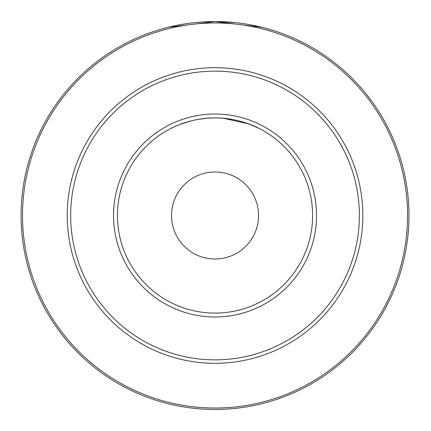 <?xml version="1.0" encoding="UTF-8"?>
<svg xmlns="http://www.w3.org/2000/svg" width="431" height="431" viewBox="0 0 431 431"><rect width="100%" height="100%" fill="white"/><g stroke="black" fill="none" stroke-linecap="round" stroke-linejoin="round"><path stroke-width="0.65" d="M215.031 259.009A43.509 43.509 0 0 0 258.546 215.5A43.509 43.509 0 0 0 215.031 171.991A43.509 43.509 0 0 0 171.522 215.5A43.509 43.509 0 0 0 215.031 259.009M261.919 27.304L215.031 21.55A193.95 193.95 0 0 1 408.981 215.5A193.95 193.95 0 0 1 215.031 409.45A193.95 193.95 0 0 1 21.081 215.5A193.95 193.95 0 0 1 215.031 21.55L214.045 21.55M171.834 127.996L171.543 128.142M196.191 119.753L202.489 118.724M207.3 118.223L215.031 117.916C238.688 117.539 258.88 128.239 258.546 128.152L258.223 127.991M246.494 123.126L257.377 127.581M255.195 126.563L247.222 123.379M217.046 21.561L235.601 22.644M237.707 22.881L241.608 23.376M247.48 24.281L250.691 24.858M258.223 26.42L259.925 26.819M261.283 27.142L261.94 27.309M262.366 27.417L261.482 27.196M261.078 27.094L260.286 26.905M256.79 26.097L250.352 24.793M244.452 23.797L240.994 23.296M239.652 23.118L236.931 22.789M228.963 22.051L222.531 21.695M218.215 21.577L215.629 21.55M200.528 22.094L194.354 22.654M176.505 25.413L173.946 25.952M170.724 26.679L170.051 26.841M168.866 27.126L167.804 27.39M167.648 27.428L168.182 27.293M173.041 26.151L174.808 25.768M215.031 21.55L168.09 27.315M206.325 118.304L198.023 119.409M190.744 120.987L178.843 124.871M174.954 126.525L173.467 127.21M173.31 127.285L172.384 127.727M171.732 128.05C173.618 126.94 192.969 117.555 215.031 117.916A97.584 97.584 0 0 1 299.545 264.295A97.584 97.584 0 0 1 130.523 264.295A97.584 97.584 0 0 1 215.031 117.916A97.584 97.584 0 0 1 299.545 264.295A97.584 97.584 0 0 1 130.523 264.295A97.584 97.584 0 0 1 215.031 117.916L219.331 118.008M258.546 128.152L248.601 123.869L223.511 118.283M215.031 22.978A192.522 192.522 0 0 1 381.764 311.758A192.522 192.522 0 0 1 48.304 311.758A192.522 192.522 0 0 1 215.031 22.978M215.031 67.694A147.806 147.806 0 0 1 343.038 289.406A147.806 147.806 0 0 1 87.03 289.406A147.806 147.806 0 0 1 215.031 67.694M215.031 71.142A144.358 144.358 0 0 1 340.048 287.676A144.358 144.358 0 0 1 90.014 287.676A144.358 144.358 0 0 1 215.031 71.142M215.031 114.01A101.49 101.49 0 0 1 302.923 266.245A101.49 101.49 0 0 1 127.14 266.245A101.49 101.49 0 0 1 215.031 114.01"/></g></svg>
